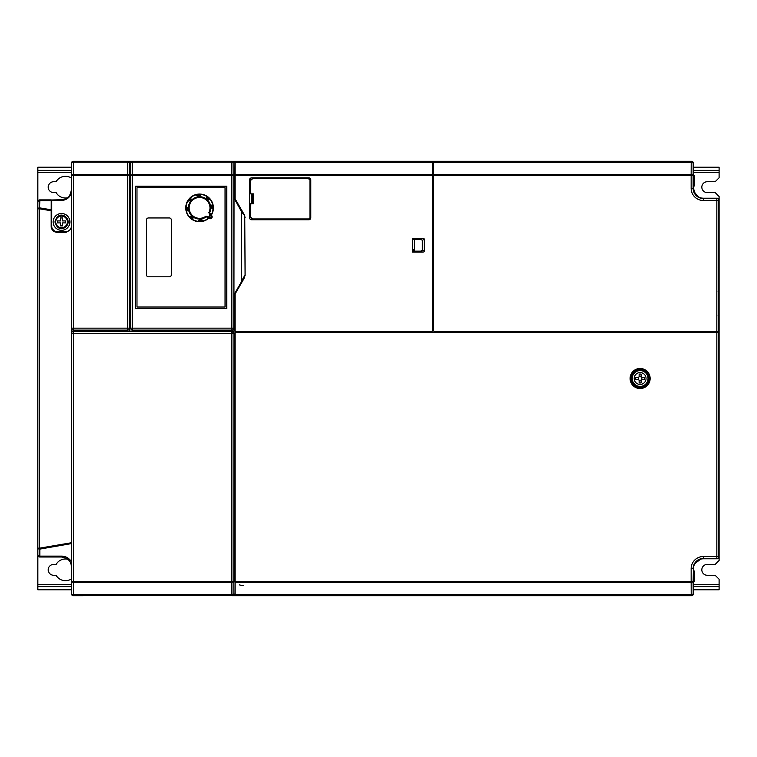 <?xml version="1.0" encoding="UTF-8"?>
<svg xmlns="http://www.w3.org/2000/svg" width="757" height="757" viewBox="0 0 757 757"><rect width="100%" height="100%" fill="white"/><g stroke="black" fill="none" stroke-linecap="round" stroke-linejoin="round"><path stroke-width="1.14" d="M65.499 220.921L65.499 222.899L62.538 222.899L62.538 225.86L60.56 225.86L60.56 222.899L57.598 222.899L57.598 220.921L60.56 220.921L60.56 217.959L62.538 217.959L62.538 220.921L65.499 220.921L65.499 222.899M55.744 221.905A5.81 5.81 0 0 1 61.544 216.105A5.81 5.81 0 0 1 67.354 221.905A5.81 5.81 0 0 1 61.544 227.715A5.81 5.81 0 0 1 55.744 221.905M62.538 217.959L60.56 217.959M60.56 220.921L57.598 220.921L57.598 222.899L60.56 222.899M60.56 225.86L62.538 225.86M53.151 221.905A8.393 8.393 0 0 1 61.544 213.521A8.393 8.393 0 0 1 69.937 221.905A8.393 8.393 0 0 1 61.544 230.298A8.393 8.393 0 0 1 53.151 221.905M638.406 379.484L635.681 379.484L635.681 377.516L638.406 377.516L638.406 379.484A1.978 1.978 0 0 0 639.135 380.213L639.135 382.947L641.103 382.947L641.103 380.213A1.978 1.978 0 0 0 641.832 379.484L644.567 379.484L644.567 377.516L641.832 377.516L641.832 379.484M639.135 380.213L641.103 380.213M641.103 376.787L641.103 374.053L639.135 374.053L639.135 376.787L641.103 376.787A1.978 1.978 0 0 1 641.832 377.516M648.02 378.5A7.901 7.901 0 0 0 640.119 370.599A7.901 7.901 0 0 0 632.218 378.5A7.901 7.901 0 0 0 640.119 386.401A7.901 7.901 0 0 0 648.02 378.5M634.196 378.5A5.924 5.924 0 0 1 640.119 372.576A5.924 5.924 0 0 1 646.043 378.5A5.924 5.924 0 0 1 640.119 384.424A5.924 5.924 0 0 1 634.196 378.5M638.406 377.516A1.978 1.978 0 0 1 639.135 376.787M308.383 178.264L252.677 178.264L250.482 180.251L250.425 193.868L253.425 193.868L253.425 203.747L250.425 203.747L250.482 217.363L252.677 219.35L308.383 219.35L310.361 217.373L310.361 180.242L308.383 178.264L252.677 178.264M252.687 193.868L252.687 203.747M253.037 203.747L253.037 202.753L253.245 203.747M253.245 193.868L253.245 194.861L253.037 193.868M308.383 219.35L310.361 217.373M310.361 180.242L308.383 178.661M412.442 251.135L420.693 251.135L422.671 252.119L412.442 252.119L412.442 238.304L422.671 238.304L420.693 239.288L412.442 239.288M422.33 240.31L420.693 239.288L422.33 240.31L422.311 250.103L422.311 240.31L424.289 239.326L424.289 251.097L422.321 250.103L420.693 251.135M422.671 238.304A4.835 1.978 153.4 0 1 424.289 239.326M310.786 179.806L310.786 217.808A1.978 1.978 -135 0 1 308.818 219.776L251.826 219.776A2.299 1.978 179.2 0 1 249.536 217.817L249.536 179.797A2.299 1.978 0.8 0 1 251.826 177.829L308.818 177.829A1.978 1.978 135 0 1 310.786 179.806L310.786 217.808M253.415 178.264A2.299 1.978 0.8 0 1 254.787 177.876L251.826 177.829M234.036 198.135L233.96 294.918L235.115 292.77L235.115 330.516A0.984 0.984 0 0 0 236.108 331.5L431.594 331.5A0.984 0.984 0 0 0 432.588 330.516L432.588 161.298L235.115 161.298L235.115 175.548L234.036 175.548L234.036 198.135L235.115 200.009M640.119 369.473A9.027 9.027 0 0 1 649.146 378.5A9.027 9.027 0 0 1 640.119 387.527A9.027 9.027 0 0 1 631.101 378.5A9.027 9.027 0 0 1 640.119 369.473M640.119 369.567A8.933 8.933 0 0 1 649.052 378.5A8.933 8.933 0 0 1 640.119 387.433A8.933 8.933 0 0 1 631.196 378.5A8.933 8.933 0 0 1 640.119 369.567M650.14 378.5A10.021 10.021 0 0 0 640.119 368.479A10.021 10.021 0 0 0 630.098 378.5A10.021 10.021 0 0 0 640.119 388.521A10.021 10.021 0 0 0 650.14 378.5M234.036 294.653L234.036 581.452L235.115 581.452L235.115 595.702L691.453 595.702A1.978 1.978 -135 0 0 693.431 593.725L693.431 568.658A9.879 9.879 0 0 1 703.31 558.78L717.125 558.78A1.978 1.978 45 0 0 719.103 556.802L719.103 200.198A1.978 1.978 135 0 0 717.125 198.22L703.31 198.514L703.31 200.491L716.832 200.491L716.832 198.514A1.978 1.978 45 0 1 718.809 200.491L719.103 212.632A1.978 1.978 0 0 1 719.103 212.812L719.103 212.632M719.103 544.368L719.103 544.179A1.978 1.978 0 0 1 719.103 544.368L718.809 556.509A1.978 1.978 135 0 1 716.832 558.486L716.832 556.509L718.809 556.509L718.809 200.491L716.832 200.491L716.832 331.5L434.556 331.5L718.544 331.5L718.544 332.493L236.108 332.493A0.984 0.984 0 0 0 235.115 333.477L235.115 581.452L693.138 581.452A1.978 0.842 179.8 0 1 691.16 582.294L691.217 594.586A1.978 1.088 -0.3 0 0 693.194 593.497A1.978 1.978 135 0 1 691.217 595.475L232.144 595.702A1.978 1.978 45 0 0 233.932 594.576M308.818 219.776L254.787 219.738A2.299 1.978 179.2 0 1 253.415 219.35M241.701 211.402L241.701 281.396M241.966 280.317L244.757 275.434L243.461 278.321L243.972 278.614L245.088 275.434L244.757 217.354L245.088 275.434M235.115 200.018L243.461 214.468L243.972 214.174L235.115 198.836L235.115 200.018L241.966 212.48M245.088 217.354L243.972 214.174M71.423 163.266A1.978 1.098 0 0 1 73.391 162.168L127.696 162.168L127.696 174.706A1.978 0.842 0 0 1 129.674 175.548L127.696 175.548L127.696 174.706L73.391 174.706L73.391 175.548L71.423 175.548L71.423 163.266A1.978 1.978 0 0 1 73.391 161.288L132.636 161.288L132.636 162.168A1.978 1.098 180 0 0 130.658 163.266A1.978 1.978 0 0 1 132.636 161.288L691.463 161.288L433.572 161.298L433.572 175.548L235.115 175.548L235.115 198.836M251.504 203.747L251.504 193.868M414.42 239.288L414.42 251.135M422.671 252.119A4.835 1.978 26.6 0 0 424.289 251.097M703.31 200.491A12.15 12.15 0 0 1 691.16 188.342L691.16 175.548L433.572 175.548L433.572 330.516A0.984 0.984 0 0 0 434.556 331.5M235.115 175.132L234.036 175.132L233.932 162.272L234.036 581.452M432.588 162.272L433.572 162.272M233.97 162.272L235.115 162.272M693.44 188.748L693.44 163.266A1.978 1.978 0 0 0 691.463 161.288A1.978 1.978 -45 0 1 693.431 163.275L693.431 188.342A9.879 9.879 0 0 0 703.31 198.22L717.125 198.22M691.16 188.342L693.138 188.342L693.138 175.548L691.16 175.548L691.16 174.706A1.978 0.842 0.2 0 1 693.138 175.548A96.754 0.842 -90 0 1 693.194 163.503A1.978 1.088 -179.7 0 0 691.217 162.414L691.16 174.706L433.572 174.706M432.588 175.132L433.572 175.132M703.31 558.789L701.966 558.874A9.869 9.869 0 0 0 701.398 558.969L701.077 559.044A9.869 9.869 0 0 0 700.604 559.168L694.756 563.728A9.869 9.869 0 0 0 693.44 568.658A9.869 9.869 0 0 1 703.31 558.789L717.134 558.789A1.978 1.978 0 0 0 719.103 556.811L718.753 557.937M693.951 565.517L695.446 562.688M718.961 316.076L719.103 287.66M718.961 292.363A1.978 1.978 0 0 0 719.103 291.615L719.103 263.956M718.961 292.382L718.961 281.822M718.119 267.921L719.103 267.921L718.961 268.688A1.978 1.978 0 0 0 719.103 267.921L719.103 251.135A0.984 0.984 0 0 0 718.97 250.624A0.984 0.984 0 0 1 719.103 251.135L719.103 248.883M719.103 267.921L719.103 251.135A0.984 0.984 0 0 0 718.97 250.624M718.961 419.965L719.103 502.903L719.103 417.003A0.984 0.984 0 0 0 718.97 416.501M718.961 502.903L719.103 505.865A0.984 0.984 0 0 1 718.97 506.376M719.103 342.24L719.103 339.997A0.984 0.984 0 0 1 718.97 340.499A0.984 0.984 0 0 0 719.103 339.997L718.961 329.21M719.103 329.144L719.103 311.354M693.431 187.812A0.984 0.984 0 0 1 693.44 187.944L693.44 188.342A9.869 9.869 0 0 0 703.31 198.211L717.134 198.211A1.978 1.978 0 0 1 719.103 200.189L718.753 199.063M693.44 568.658L693.44 569.056A0.984 0.984 0 0 1 693.431 569.188M697.926 196.612L693.951 191.483M718.961 316.057A1.978 1.978 0 0 0 719.103 315.309L718.961 305.516M698.001 196.669L700.348 197.757M701.711 198.088L703.31 198.211M73.391 161.288L73.391 174.706A1.978 0.842 180 0 0 71.423 175.548L71.423 328.15L73.391 328.15L73.391 330.118A1.978 1.978 119.5 0 1 71.423 328.15A1.978 1.978 0 0 0 72.407 329.853M73.391 330.118L127.696 330.118A1.978 1.978 0 0 0 129.674 328.15A1.978 1.978 0 0 1 127.696 330.118L127.696 328.15L129.674 328.15L129.674 163.266A1.978 1.978 0 0 0 127.696 161.288A1.978 1.978 0 0 1 129.674 163.266L129.674 172.738L130.658 172.738M207.333 196.688A13.626 13.626 0 0 0 206.652 196.243A13.626 13.626 0 0 1 207.333 196.688M197.142 194.483A13.626 13.626 0 0 0 196.347 194.653A13.626 13.626 0 0 1 197.142 194.483M191.814 219.095A13.626 13.626 0 0 0 192.496 219.53A13.626 13.626 0 0 1 191.814 219.095M208.43 218.499L208.166 218.347A13.531 13.531 0 0 1 203.198 220.93L203.292 221.205A13.825 13.825 0 0 0 208.43 218.499A13.825 13.825 0 0 1 203.292 221.205A0.596 0.596 0 0 1 202.592 220.874L203.198 220.93C201.362 218.82 199.716 218.962 198.277 221.356L198.883 221.11C199.971 219.426 201.192 219.322 202.554 220.789M202.914 221.186L202.592 220.874A0.596 0.596 0 0 0 203.292 221.205A0.596 0.596 0 0 1 202.592 220.874L202.592 220.874A1.978 1.978 0 0 0 202.384 220.514A1.978 1.978 0 0 1 202.592 220.874L202.043 221.489A13.825 13.825 0 0 1 199.507 221.716L198.883 221.11A1.978 1.978 0 0 1 198.996 220.807A1.978 1.978 0 0 0 198.883 221.11M192.562 219.104A1.978 1.978 0 0 0 192.496 217.685A1.978 1.978 0 0 1 192.562 219.104L192.789 219.927L191.701 219.256A13.825 13.825 0 0 0 198.23 221.65L198.23 221.65A0.596 0.596 0 0 0 198.864 221.195L198.864 221.195A0.596 0.596 0 0 1 198.23 221.65L198.277 221.356A13.531 13.531 0 0 1 192.912 219.672C193.101 216.88 191.843 215.821 189.127 216.493L189.742 216.748C191.691 216.332 192.628 217.117 192.562 219.114L191.701 219.256A13.825 13.825 0 0 1 191.682 219.237A13.825 13.825 0 0 1 189.752 217.609L189.742 216.748A1.978 1.978 0 0 1 189.808 216.71A1.978 1.978 0 0 0 189.742 216.748M208.166 218.347L209.187 217.751L207.901 216.672L207.513 217.127L208.894 218.29A1.978 1.978 0 0 1 208.79 218.196M207.901 216.672L205.895 216.218L208.128 218.309M210.295 214.316L211.317 215.177L211.364 214.534L208.866 212.67L209.67 214.562L209.49 212.991A11.147 11.147 0 0 0 191.038 200.719A11.147 11.147 0 0 1 191.038 200.719A11.147 11.147 0 0 0 206.32 216.767L207.768 217.335M212.462 204.92A1.978 1.978 0 0 0 211.657 205.658A1.978 1.978 0 0 1 212.462 204.92L212.613 204.267A13.531 13.531 0 0 0 210.02 199.28L209.49 198.987A0.596 0.596 0 0 1 210.257 199.119L210.02 199.28C207.304 199.952 206.046 198.892 206.235 196.11L207.106 197.009L207.446 196.527A13.825 13.825 0 0 1 207.456 196.536A13.825 13.825 0 0 1 209.396 198.164L210.257 199.119A13.825 13.825 0 0 1 212.887 204.172L212.613 204.267C210.512 206.103 210.654 207.749 213.048 209.187L212.793 208.582C211.118 207.494 211.004 206.273 212.471 204.91L213.171 205.421A13.825 13.825 0 0 1 213.398 207.957L212.793 208.582A1.978 1.978 0 0 1 212.49 208.468A1.978 1.978 0 0 0 212.793 208.582M188.086 200.198A13.825 13.825 0 0 1 190.802 197.208L189.846 198.069L190.669 197.974A0.596 0.596 0 0 1 190.802 197.208L190.632 200.387L187.793 201.23L188.701 200.359L188.209 200.018A13.825 13.825 0 0 1 189.846 198.069L190.802 197.208A13.825 13.825 0 0 1 195.855 194.577L195.959 194.852C197.785 196.952 199.432 196.811 200.879 194.417L200.264 194.672C199.176 196.347 197.956 196.46 196.602 194.994L197.104 194.294A13.825 13.825 0 0 1 199.649 194.066L200.264 194.672A1.978 1.978 0 0 1 200.151 194.975A1.978 1.978 0 0 0 200.264 194.672M186.856 210.768A1.978 1.978 0 0 1 186.686 210.862L186.534 211.506A13.531 13.531 0 0 0 189.127 216.493L188.89 216.663A0.596 0.596 0 0 0 189.657 216.795A0.596 0.596 0 0 1 188.89 216.663L189.752 217.609L188.89 216.663A13.825 13.825 0 0 1 186.26 211.61L186.534 211.506C188.644 209.67 188.493 208.033 186.099 206.585L186.354 207.2A1.978 1.978 0 0 1 186.515 207.248M198.23 221.65A13.825 13.825 0 0 1 192.789 219.927A0.596 0.596 0 0 1 192.524 219.199A0.596 0.596 0 0 0 192.789 219.927A0.596 0.596 0 0 1 192.524 219.199L192.533 219.653M192.041 218.764A13.229 13.229 0 0 1 190.168 217.193A1.382 1.382 0 0 1 192.041 218.764M186.676 210.862L185.976 210.361A13.825 13.825 0 0 1 185.749 207.815L186.345 207.825A1.382 1.382 0 0 1 186.553 210.257A13.229 13.229 0 0 1 186.345 207.825L186.354 207.2C188.029 208.279 188.143 209.509 186.676 210.862M186.544 207.267A1.978 1.978 0 0 1 187.329 207.844M187.613 209.888A1.978 1.978 0 0 1 187.102 210.578M185.815 206.538L185.749 207.815L186.099 206.585A13.531 13.531 0 0 1 187.793 201.23L188.209 200.018L187.528 201.107A0.596 0.596 0 0 1 188.266 200.842A0.596 0.596 0 0 0 187.528 201.107A13.825 13.825 0 0 0 185.815 206.538L185.815 206.538A0.596 0.596 0 0 0 186.269 207.172L186.269 207.172A0.596 0.596 0 0 1 185.815 206.538A0.596 0.596 0 0 0 186.269 207.172M190.669 197.974L190.669 197.974A0.596 0.596 0 0 1 190.802 197.208A0.596 0.596 0 0 0 190.669 197.974L190.717 198.05C191.133 200.009 190.348 200.946 188.351 200.87A1.978 1.978 0 0 0 189.099 200.974A1.978 1.978 0 0 1 188.361 200.879M196.602 194.994L195.959 194.852A13.531 13.531 0 0 0 190.972 197.445L190.717 198.05A1.978 1.978 0 0 1 190.849 198.343A1.978 1.978 0 0 0 190.717 198.05M200.927 194.133A0.596 0.596 0 0 0 200.293 194.587L200.293 194.587A0.596 0.596 0 0 1 200.927 194.133L200.879 194.417A13.531 13.531 0 0 1 206.235 196.11L207.456 196.536L206.358 195.845A0.596 0.596 0 0 1 206.623 196.583A0.596 0.596 0 0 0 206.358 195.845A13.825 13.825 0 0 0 200.927 194.133L199.649 194.066L200.927 194.133M209.415 199.034C207.456 199.451 206.519 198.665 206.595 196.669M210.257 199.119L209.396 198.164L209.49 198.987A1.978 1.978 0 0 1 209.121 199.167A1.978 1.978 0 0 0 209.49 198.987L209.49 198.987A0.596 0.596 0 0 1 210.257 199.119A13.825 13.825 0 0 0 206.358 195.845A0.596 0.596 0 0 1 206.623 196.583L206.614 196.12M212.594 205.525A13.229 13.229 0 0 1 212.802 207.957A1.382 1.382 0 0 1 212.594 205.525M213.133 205.204A13.825 13.825 0 0 1 213.398 207.957L213.332 209.235A0.596 0.596 0 0 0 212.878 208.601L212.878 208.601A0.596 0.596 0 0 1 213.332 209.235L213.048 209.187A13.531 13.531 0 0 1 211.364 214.534L211.563 214.77A13.825 13.825 0 0 0 213.332 209.235A13.825 13.825 0 0 1 211.563 214.77L211.43 215.262A1.978 1.978 0 0 1 211.723 217.988A1.978 1.978 0 0 1 208.894 218.29L209.121 218.451M210.929 215.868A1.183 1.183 0 0 1 211.118 217.477A1.183 1.183 0 0 1 209.405 217.685A1.183 1.183 0 0 1 209.216 216.067A1.183 1.183 0 0 1 210.929 215.868M211.317 215.177A1.978 1.978 0 0 1 211.43 215.262L210.957 215.641A1.382 1.382 0 0 1 211.222 217.666A1.382 1.382 0 0 1 209.187 217.751M203.292 221.205L202.043 221.489L203.292 221.205M186.26 211.61L185.976 210.361L186.26 211.61A0.596 0.596 0 0 1 186.591 210.9A0.596 0.596 0 0 0 186.26 211.61A0.596 0.596 0 0 1 186.591 210.9L186.591 210.9M196.233 194.596L196.565 194.909A0.596 0.596 0 0 0 195.855 194.577A0.596 0.596 0 0 1 196.565 194.909A0.596 0.596 0 0 0 195.855 194.577L197.104 194.294A13.825 13.825 0 0 1 199.649 194.066M212.887 204.172L213.171 205.421L212.887 204.172A0.596 0.596 0 0 1 212.556 204.873A0.596 0.596 0 0 0 212.887 204.172A0.596 0.596 0 0 1 212.556 204.873L212.868 204.551M185.758 207.598A13.825 13.825 0 0 0 186.014 210.569M188.89 216.663A13.825 13.825 0 0 0 190.688 218.48M199.29 221.706A13.825 13.825 0 0 0 202.261 221.451M190.868 198.4A1.978 1.978 0 0 1 190.906 199.47A1.978 1.978 0 0 0 190.868 198.4M211.638 215.461A0.596 0.596 0 0 1 211.563 214.77M212.443 208.44A1.978 1.978 0 0 1 211.657 207.711A1.978 1.978 0 0 0 212.443 208.44M209.064 199.176A1.978 1.978 0 0 1 207.995 199.223A1.978 1.978 0 0 0 209.064 199.176M206.491 197.407A1.978 1.978 0 0 1 206.585 196.669A1.978 1.978 0 0 0 206.491 197.407M199.914 195.353A1.978 1.978 0 0 1 199.394 195.808A1.978 1.978 0 0 0 199.914 195.353M197.643 195.959A1.978 1.978 0 0 1 196.602 195.003A1.978 1.978 0 0 0 197.643 195.959M189.846 216.691A1.978 1.978 0 0 1 191.171 216.559A1.978 1.978 0 0 0 189.846 216.691M199.025 220.76A1.978 1.978 0 0 1 199.479 220.173A1.978 1.978 0 0 0 199.025 220.76M201.504 219.823A1.978 1.978 0 0 1 202.091 220.183A1.978 1.978 0 0 0 201.504 219.823M209.528 217.533A0.984 0.984 0 0 0 210.919 217.41A0.984 0.984 0 0 0 210.796 216.019A0.984 0.984 0 0 0 209.405 216.142A0.984 0.984 0 0 0 209.528 217.533M171.337 274.829L171.337 219.937A1.978 1.978 0 0 0 169.36 217.959L148.429 217.959A1.978 1.978 0 0 0 146.461 219.937L146.461 274.829A1.978 1.978 0 0 0 148.429 276.807L169.36 276.807A1.978 1.978 0 0 0 171.337 274.829M136.979 307.02L225.047 307.02L225.047 187.745L136.979 187.745L136.979 307.02M226.428 308.402L226.428 186.364L135.598 186.364L135.598 308.402L226.428 308.402M130.658 163.266L130.658 328.15L132.636 328.15L132.636 330.118L231.841 330.118A1.978 1.978 -90 0 0 233.818 328.15L233.932 173.561M233.818 175.548L231.841 175.548L231.841 174.706L132.636 174.706A1.978 0.842 180 0 0 130.658 175.548L132.636 175.548L132.636 328.15L233.818 328.15L233.818 175.548A96.754 0.842 -90 0 1 233.875 163.266A1.978 1.098 -179.7 0 0 231.897 162.168L231.841 174.706A1.978 0.842 0.2 0 1 233.818 175.548M233.932 162.452A1.978 1.978 0 0 0 232.134 161.288L356.168 161.288M132.636 330.118A1.978 1.978 0 0 1 130.658 328.15M135.598 308.402L226.826 308.601L226.826 186.165L135.598 186.364M226.826 308.601L226.826 186.165L135.588 186.165L135.588 308.601L226.826 308.601M129.674 251.333L130.658 251.333M129.674 252.318L130.658 252.318M76.353 330.118L76.23 331.235L73.391 331.254A1.978 1.978 -90 0 0 71.423 333.231L71.423 593.734A1.978 1.978 90 0 0 73.391 595.702A1.978 1.978 0 0 1 71.423 593.734L71.423 581.452L71.423 593.725M39.828 199.886L51.183 199.886L39.828 199.886L39.828 200.766A1.978 1.098 0 0 0 37.85 201.864A1.978 1.978 180 0 1 39.828 199.886L39.828 199.886A1.978 1.978 0 0 0 37.85 201.864L37.85 555.032A1.978 1.978 -90 0 0 39.828 557.01A1.978 1.978 -90 0 1 37.85 555.032L37.85 548.144L37.85 555.032A1.978 1.098 0 0 0 39.828 556.13L39.828 557.01L61.544 557.01C68.206 558.297 71.499 561.59 71.423 566.879L71.3 565.375M69.729 561.353A9.869 9.869 0 0 1 70.533 562.792M70.723 563.236A9.869 9.869 0 0 1 71.272 565.176M71.309 565.422A9.869 9.869 0 0 1 71.423 566.879M65.793 557.975L66.531 558.354M66.767 558.505L67.78 559.224A10.863 10.863 0 0 0 56.094 564.41L53.643 564.41A5.431 5.431 0 0 0 48.221 569.841A5.431 5.431 0 0 0 53.643 575.273L56.094 575.273A10.863 10.863 0 0 0 71.423 578.944M67.979 559.395L69.294 560.757M64.667 557.512L63.597 557.228M71.423 561.543C68.764 557.918 65.471 556.121 61.544 556.13L39.828 556.13L39.828 549.099L71.423 543.602M65.499 231.784L66.058 232.352L71.423 228.964L71.423 542.731L39.657 548.144L39.648 208.856L37.85 208.856A1.978 0.956 -0 0 1 39.828 207.901L51.126 209.765L51.183 199.886L51.675 200.378L51.675 225.86A5.924 5.924 -45 0 0 57.598 231.784L65.499 231.784A5.924 5.924 -135 0 0 71.423 225.86M71.423 192.903A10.257 10.257 0 0 1 61.544 200.378L51.675 200.378M66.058 232.352L57.04 232.342C53.454 231.983 51.476 230.005 51.116 226.409L51.116 210.72L39.648 208.856L39.828 200.766L51.164 200.766M37.85 548.144L39.657 548.144L39.828 549.099A1.978 0.956 0 0 1 37.85 548.144M127.1 330.118L127.1 331.244L129.532 331.244L129.532 328.879M129.532 328.15L129.532 285.815M124.858 330.118L124.858 331.235L127.1 331.235M76.23 331.235L76.23 330.118M233.932 593.535L233.894 593.497A96.754 0.842 -90 0 1 233.828 581.452A1.978 0.842 179.8 0 1 231.86 582.294L231.916 594.586A1.978 1.088 -0.3 0 0 233.894 593.497A1.978 1.978 135 0 1 231.916 595.475L73.391 595.475A1.978 1.978 180 0 1 71.423 593.497A1.978 1.088 180 0 0 73.391 594.586L73.391 595.702L83.27 595.712M71.423 333.231L71.423 333.525A1.978 1.978 -0 0 1 73.391 331.547L233.932 331.424M129.674 281.746L129.674 331.112L233.932 331.112M124.858 331.235L124.735 330.118M76.353 331.112L124.735 331.112M130.658 203.349L129.674 202.365M73.987 331.244L73.987 330.118M693.44 593.734L693.44 571.033L693.44 593.734A1.978 1.978 0 0 1 691.463 595.712L569.945 595.712M693.44 568.252L693.431 571.033M73.391 331.254L73.391 581.452L233.828 581.452L233.932 333.411M233.932 333.279L231.973 331.424M412.442 249.649L414.42 249.649M567.977 595.712L550.67 595.712M693.44 175.312L694.424 175.312L694.424 185.967L693.431 185.967M693.44 188.342L695.409 194.265M719.103 508.117L719.103 414.76M51.126 209.765L51.116 210.72M129.674 202.318L130.658 203.264M414.42 249.819L412.442 249.819M412.442 250.804L414.42 250.804M130.658 181.037L129.674 181.037M37.85 395.353L37.85 389.581L37.85 395.353M51.287 199.99L63.929 199.697M66.114 198.873L68.045 197.549M68.139 197.463L69.587 195.836M69.616 195.798L71.423 190.121A9.869 9.869 0 0 1 66.484 198.665L66.484 199.11M71.281 565.224L70.666 563.094M70.571 562.867L69.549 561.098M63.891 557.294L63.096 557.133M719.103 309.329L719.103 305.516M719.103 285.626L719.103 281.822M719.103 261.931L719.103 260.02M65.499 176.296A10.863 10.863 0 0 1 71.423 178.056A10.863 10.863 0 0 0 56.094 181.727L53.643 181.727A5.431 5.431 0 0 0 48.221 187.159A5.431 5.431 0 0 0 53.643 192.59L56.094 192.59A10.863 10.863 0 0 0 67.78 197.776A10.863 10.863 0 0 1 65.499 198.012M693.44 571.033L694.424 571.033L694.424 581.688L693.44 581.688M693.44 170.372L719.103 170.372L719.103 177.772L715.157 181.727L707.256 181.727A5.431 5.431 0 0 0 701.824 187.159A5.431 5.431 0 0 0 707.256 192.59L715.157 192.59L719.103 196.536L719.103 200.189M719.103 213.616L719.103 215.868M693.44 589.788L719.103 589.788L719.103 586.628L693.44 586.628M719.103 170.372L719.103 167.212L693.44 167.212M71.423 170.372L37.85 170.372L37.85 200.785A9.869 9.869 0 0 0 37.878 201.532M71.423 167.212L37.85 167.212L37.85 170.372M71.423 589.788L37.85 589.788L37.85 556.215A9.869 9.869 0 0 1 37.888 555.401M719.103 586.628L719.103 579.228L715.157 575.273L707.256 575.273A5.431 5.431 0 0 1 701.824 569.841A5.431 5.431 0 0 1 707.256 564.41L715.157 564.41L719.103 560.464L719.103 556.811M71.423 586.628L37.85 586.628M719.103 541.132L719.103 543.384M61.544 199.99L66.484 198.665L62.784 199.914M129.674 179.059L130.658 179.059L129.674 179.059M303.443 595.712L548.693 595.712M243.215 585.502A11.705 11.705 0 0 1 239.373 584.849M68.925 560.322A9.869 9.869 0 0 0 68.423 559.792M235.115 582.294L691.16 582.294L691.16 568.658A12.15 12.15 0 0 1 703.31 556.509L703.31 558.486A10.172 10.172 0 0 0 693.138 568.658L691.16 568.658M250.425 193.868L250.425 180.251L250.822 193.868M252.63 178.264L250.482 180.251M309.963 180.242L309.963 217.373M250.482 217.363L250.822 203.747M308.383 218.953L252.677 218.953L250.822 217.363M250.822 180.251L252.677 178.661M249.536 179.797L250.482 179.816M432.588 174.706L235.115 174.706M235.115 162.414L432.588 162.414M235.115 161.525L432.588 161.525M717.125 558.78L703.31 558.78M693.431 568.658L693.138 581.452A96.754 0.842 -90 0 0 693.194 593.497L693.431 593.725M703.31 556.509L716.832 556.509L716.832 332.493M251.826 219.776L254.787 219.738M250.482 217.798L249.536 217.817M235.115 594.586L691.217 594.586L691.217 595.475L235.115 595.475M691.453 161.298L433.572 161.525M235.115 293.953L243.972 278.614M235.115 292.77L243.461 278.321L235.115 292.77M235.115 594.283L233.97 594.283M235.115 581.868L234.036 581.868M235.115 162.717L233.97 162.717M703.31 198.22L703.31 198.514A10.172 10.172 0 0 1 693.138 188.342L693.431 188.342M433.572 162.414L691.217 162.414L691.217 161.525A1.978 1.978 45 0 1 693.194 163.503L693.431 163.275M432.588 162.717L433.572 162.717M718.119 315.309L719.103 315.309M718.119 291.615L719.103 291.615M127.696 161.288L127.696 162.168A1.978 1.098 0 0 1 129.674 163.266M127.696 175.548L73.391 175.548L73.391 328.15L127.696 328.15L127.696 175.548M201.939 220.912A13.229 13.229 0 0 1 199.507 221.12A1.382 1.382 0 0 1 201.939 220.912M187.812 200.851L188.266 200.842A0.596 0.596 0 0 0 187.528 201.107M189.449 199.375A13.229 13.229 0 0 1 190.272 198.485A1.382 1.382 0 0 1 188.701 200.359A13.229 13.229 0 0 1 189.449 199.375M197.208 194.871A13.229 13.229 0 0 1 199.64 194.663A1.382 1.382 0 0 1 197.208 194.871M207.106 197.009A13.229 13.229 0 0 1 208.979 198.58A1.382 1.382 0 0 1 207.106 197.009M209.67 214.562L210.957 215.641M205.895 216.218A10.456 10.456 0 0 1 191.578 201.163A10.456 10.456 0 0 1 208.866 212.67M231.841 330.118L231.841 175.548L132.636 175.548L132.636 162.168L231.897 162.168L231.897 161.288A1.978 1.978 90 0 1 233.875 163.266L233.932 163.266M62.765 557.086L61.544 557.01L61.544 556.13M57.04 232.342L57.598 231.784M51.116 225.86L51.675 225.86L51.116 226.409M71.423 333.525L231.86 333.525L231.86 331.547A1.978 1.978 45 0 1 233.828 333.525L231.86 333.525L231.86 582.294L73.391 582.294L73.391 581.452L71.423 581.452A1.978 0.842 0 0 0 73.391 582.294L73.391 594.586L231.916 594.586L232.144 595.702M71.423 172.35L37.85 172.35M719.103 172.35L693.44 172.35M693.44 584.65L719.103 584.65M37.85 584.65L71.423 584.65M68.158 221.905C68.471 227.564 58.194 233.875 54.93 221.905C58.194 209.944 68.471 216.256 68.158 221.905M252.63 219.35L250.425 217.363L250.425 203.747M192.789 219.937L191.682 219.237M213.398 207.957L213.332 209.235M195.855 194.577L197.104 194.294"/></g></svg>
